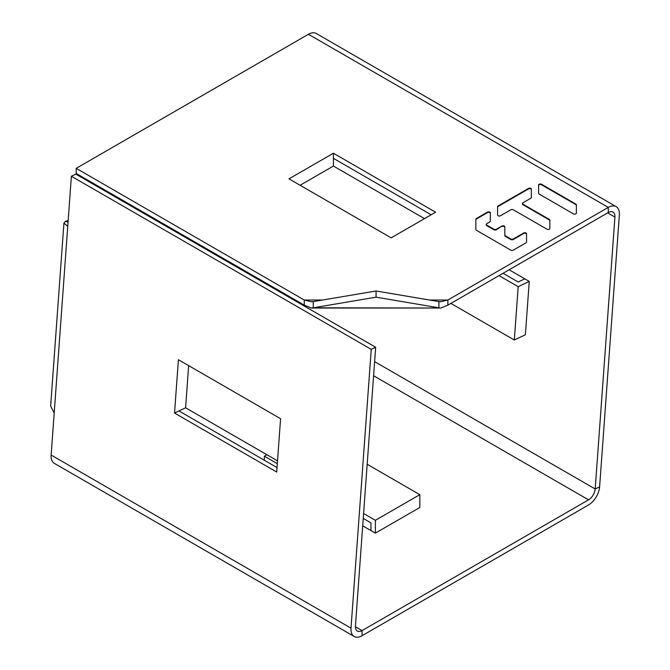 <?xml version="1.0" encoding="UTF-8"?>
<svg xmlns="http://www.w3.org/2000/svg" width="670" height="670" viewBox="0 0 670 670"><rect width="100%" height="100%" fill="white"/><g stroke="black" fill="none" stroke-linecap="round" stroke-linejoin="round"><path stroke-width="1" d="M576.376 213.161L576.376 204.802A1.709 0.988 0 0 0 575.873 204.107L541.519 184.267A1.709 0.988 0 0 0 539.66 184.057A1.709 0.988 0 0 0 538.605 184.97L538.605 193.329A1.709 0.988 0 0 0 539.099 194.024L573.461 213.864A1.709 0.988 0 0 0 575.321 214.073A1.709 0.988 0 0 0 576.376 213.161L576.376 205.305A1.709 0.988 0 0 0 575.873 204.61L541.519 184.769A1.709 0.988 0 0 0 539.66 184.56A1.709 0.988 0 0 0 538.605 185.473M531.36 189.652A1.709 0.988 0 0 0 530.313 188.739A1.709 0.988 0 0 0 528.454 188.948L498.078 206.486A1.709 0.988 0 0 0 497.584 207.181L497.584 215.036A1.709 0.988 0 0 0 498.631 215.949A1.709 0.988 0 0 0 500.49 215.732L510.85 209.752A1.709 0.988 180 0 1 513.262 209.752L546.921 229.182A1.709 0.988 0 0 0 548.78 229.4A1.709 0.988 0 0 0 549.836 228.487L549.836 220.631A1.709 0.988 0 0 0 549.333 219.936L522.918 204.685A1.709 0.988 0 0 1 522.416 203.99L522.416 203.487A1.709 0.988 180 0 1 522.918 202.792L530.866 198.203A1.709 0.988 0 0 0 531.36 197.508L531.36 189.149A1.709 0.988 0 0 0 530.313 188.237A1.709 0.988 0 0 0 528.454 188.446L498.078 205.983A1.709 0.988 0 0 0 497.584 206.678L497.584 215.036M490.34 213.336A1.709 0.988 0 0 0 489.284 212.423A1.709 0.988 0 0 0 487.425 212.633L476.362 219.023A1.709 0.988 0 0 0 475.859 219.718L475.859 229.55A1.709 0.988 0 0 0 476.362 230.246L510.85 250.161A1.709 0.988 0 0 0 513.262 250.161L526.034 242.783A1.709 0.988 0 0 0 526.536 242.088L526.536 233.73A1.709 0.988 0 0 0 525.481 232.817A1.709 0.988 0 0 0 523.622 233.034L513.262 239.014A1.709 0.988 180 0 1 510.85 239.014L505.322 235.815A1.709 0.988 180 0 1 504.82 235.12L504.82 226.762A1.709 0.988 0 0 0 503.765 225.849A1.709 0.988 0 0 0 501.905 226.066L496.378 229.257A1.709 0.988 180 0 1 493.957 229.257L486.721 225.078A1.709 0.988 180 0 1 486.219 224.383A1.709 0.988 180 0 1 486.721 223.688L489.845 221.887A1.709 0.988 0 0 0 490.34 221.192L490.34 212.834A1.709 0.988 0 0 0 489.284 211.921A1.709 0.988 0 0 0 487.425 212.13L476.362 218.521A1.709 0.988 0 0 0 475.859 219.216L475.859 229.55M504.82 235.12L504.82 235.622A1.709 0.988 0 0 0 505.322 236.317L510.85 239.517A1.709 0.988 0 0 0 513.262 239.517L523.622 233.537L523.622 233.034M526.536 234.232A1.709 0.988 0 0 0 525.481 233.319A1.709 0.988 0 0 0 523.622 233.537M486.219 224.383L486.219 224.885A1.709 0.988 0 0 0 486.721 225.581L493.957 229.76A1.709 0.988 0 0 0 496.378 229.76L501.905 226.066M504.82 227.264A1.709 0.988 0 0 0 503.765 226.351A1.709 0.988 0 0 0 501.905 226.569M616.14 206.628A15.703 9.07 -60 0 1 619.348 214.953L599.608 486.872A15.703 9.07 -60 0 1 588.545 504.962L362.068 635.721A15.703 9.07 -60 0 1 354.221 636.5A15.703 9.07 -60 0 1 351.005 628.167L371.247 349.363L375.669 347.261L355.435 626.056A9.422 5.444 120 0 0 357.361 631.056A9.422 5.444 120 0 0 362.068 630.596L588.545 499.837A9.422 5.444 120 0 0 595.186 488.983L614.926 217.063A9.422 5.444 120 0 0 613 212.063A9.422 5.444 120 0 0 608.285 212.532L608.285 207.398A15.703 9.07 -60 0 1 616.14 206.628L316.282 33.5A15.703 9.07 120 0 0 308.426 34.279L76.213 168.346L304.281 300.018L311.307 301.743L313.25 301.609L376.071 290.989L376.071 297.178L438.9 307.798L438.9 301.609L376.071 290.989M308.426 34.279L608.285 207.398L447.87 300.018L440.843 301.743L438.9 301.609M288.988 178.865L391.163 237.858L435.592 212.214L333.417 153.221L288.988 178.865M549.836 228.487L549.836 220.128A1.709 0.988 0 0 0 549.333 219.433L522.918 204.183A1.709 0.988 180 0 1 522.416 203.487M429.478 300.018L447.87 300.018L447.87 305.143L440.843 308.024L313.25 307.798L376.071 297.178M608.285 212.532L447.87 305.143M296.366 301.475L296.433 300.612M227.323 260.714L229.324 262.64L229.383 261.903M76.213 168.346L76.213 173.471L304.281 305.143L304.281 300.018L322.672 300.018M304.281 305.143L311.307 308.024L313.25 307.798L313.25 301.609M333.417 153.221L333.417 158.346L431.145 214.777M450.893 303.401L514.317 340.017L525.381 334.749L529.258 281.417L509.116 269.784M371.247 349.363L71.38 176.244L51.146 455.047A15.703 9.07 120 0 0 54.354 463.372L354.221 636.5M174.535 413.055L276.71 472.048L280.579 418.708L178.404 359.715L174.535 413.055L178.965 410.945L277.037 467.568M71.38 176.244L75.811 174.133L375.669 347.261M68.164 220.589L65.509 221.259L68.047 222.164M65.509 221.259L63.926 223.118L67.745 226.359M54.195 413.038L50.652 406.037L63.926 223.118M362.713 525.808L370.954 530.565L370.954 522.868L363.249 518.421M363.601 513.496L375.401 520.305L375.401 533.127L370.954 530.565M375.401 533.127L419.822 507.483L419.822 494.661L367.177 464.26M188.655 365.636L185.598 407.787L178.965 410.945M277.522 460.859L185.598 407.787M264.34 460.24L264.34 456.186L277.321 463.682M264.34 456.186L266.886 454.712M375.401 520.305L419.822 494.661M230.966 262.824L229.324 262.64M524.811 278.846L518.17 282.011L503.061 273.285M499.024 275.613L518.186 286.685L529.258 281.417M514.317 340.017L518.186 286.685M424.478 218.621L333.417 166.043L333.417 158.346M333.417 166.043L300.093 185.28M614.926 217.063L607.682 212.884M374.63 361.641L595.186 488.983L599.608 486.872M355.41 626.743L362.068 630.596L362.068 635.721M51.146 455.047L351.005 628.167M588.545 499.837L373.6 375.736M575.873 204.61L575.873 204.107M541.519 184.267L541.519 184.769M498.078 205.983L498.078 206.486M528.454 188.948L528.454 188.446M522.918 204.183L522.918 204.685M549.333 219.936L549.333 219.433M510.85 239.517L510.85 239.014M513.262 239.014L513.262 239.517M476.362 218.521L476.362 219.023M487.425 212.633L487.425 212.13M486.721 225.078L486.721 225.581M493.957 229.76L493.957 229.257M496.378 229.257L496.378 229.76M505.322 235.815L505.322 236.317M311.307 308.033L440.843 308.033"/></g></svg>
